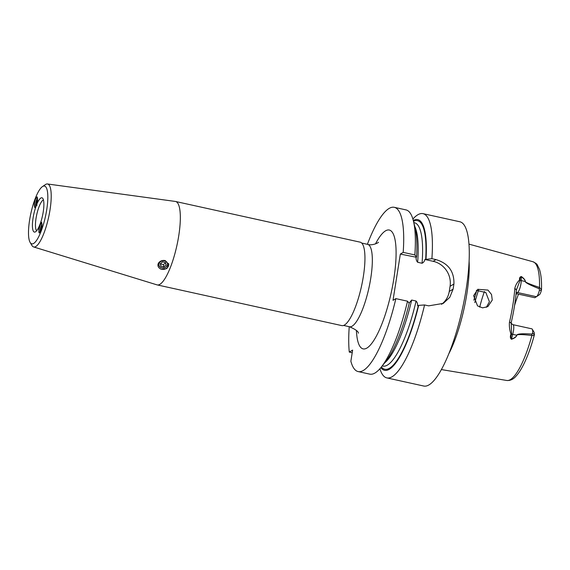 <?xml version="1.0" encoding="UTF-8"?>
<svg xmlns="http://www.w3.org/2000/svg" width="570" height="570" viewBox="0 0 570 570"><rect width="100%" height="100%" fill="white"/><g stroke="black" fill="none" stroke-linecap="round" stroke-linejoin="round"><path stroke-width="0.85" d="M486.338 307.337L489.416 301.751L485.804 292.488L476.335 290.408M492.259 300.048L487.863 306.603L482.612 307.864L477.539 305.883L473.634 295.709L477.774 289.304L487.956 290.08L491.525 294.498L492.259 300.048M469.117 261.281A64.588 16.281 102.4 0 1 466.801 294.113A64.588 16.281 102.4 0 1 448.668 354.055M453.521 286.567A84.089 21.197 -77.6 0 0 453.912 284.01L450.065 286.311L449.253 291.448L453.1 289.147A84.089 21.197 -77.6 0 0 453.521 286.567M412.894 219.051A84.089 21.197 102.4 0 1 423.018 213.65L459.905 221.78A84.089 21.197 102.4 0 1 466.132 289.346A84.089 21.197 102.4 0 1 423.709 386.025L386.816 377.896A84.089 21.197 102.4 0 1 379.905 368.733M423.018 213.65A84.089 21.197 102.4 0 1 431.896 258.695L424.899 259.485C424.479 261.295 423.539 262.549 422.064 263.255L417.646 262.278C416.485 260.996 415.986 259.421 416.15 257.562L416.535 257.034L414.853 254.94A84.089 21.197 102.4 0 0 413.371 220.79A84.089 21.197 102.4 0 0 405.975 209.895L394.312 207.323A84.089 21.197 102.4 0 1 403.19 252.375L400.339 254.078L393.015 300.333L395.865 298.63A84.089 21.197 102.4 0 1 358.117 371.569A84.089 21.197 102.4 0 1 350.863 361.223L352.631 350.087L349.282 352.089A84.089 21.197 102.4 0 1 349.232 326.688M450.065 286.311A21.354 20.107 59.1 0 0 433.143 261.302L435.986 259.599L431.896 258.695M435.986 259.599C448.348 263.34 454.319 271.477 453.912 284.01M516.071 293.607L534.767 297.725L536.463 296.714A7.688 1.938 -77.6 0 0 536.527 296.671A7.688 1.938 -77.6 0 0 539.42 290.208L539.227 288.726C529.993 285.121 525.319 282.699 525.198 281.473C525.226 280.184 523.908 278.588 521.251 276.685C520.353 277.098 519.99 278.288 520.146 280.233L516.377 289.988A59.444 14.984 102.4 0 1 511.219 322.556L511.603 334.148C510.777 336.421 510.699 338.053 511.368 339.05C514.489 338.06 516.263 336.785 516.684 335.224C517.218 333.813 522.341 333.436 532.045 334.07L532.651 332.909A7.688 1.938 -77.6 0 0 532.273 329.204L534.069 332.239A5.016 1.268 102.4 0 1 534.318 334.654C534.582 335.367 533.776 335.644 531.895 335.488C522.255 334.355 517.225 334.277 516.805 335.245C516.37 336.877 514.575 338.224 511.433 339.285C510.171 338.145 510.029 336.393 510.991 334.041C509.658 330.329 509.138 326.425 509.445 322.314A62.109 15.654 -77.6 0 0 514.831 288.292C515.622 285 517.197 282.243 519.548 280.027C519.284 277.968 519.89 276.806 521.372 276.543C524.037 278.502 525.355 280.155 525.319 281.502C525.447 282.371 530.178 284.352 539.505 287.451L541.5 289.71L541.322 290.451A5.016 1.268 102.4 0 1 539.434 294.676A5.016 1.268 102.4 0 1 539.391 294.704L536.598 296.621M42.137 223.982A4.403 0.919 -76 0 0 40.456 228.705A4.403 0.919 -76 0 0 40.292 231.933M41.788 222.442A5.408 1.126 -76 0 0 39.252 228.656A5.408 1.126 -76 0 0 39.444 232.916M40.128 232.211A5.408 1.126 -76 0 0 41.396 229.126M40.377 223.34L41.539 222.264L41.938 226.668L40.883 230.665L39.166 232.952L38.767 228.549L39.323 226.048A17.556 4.425 102.4 0 1 35.069 232.033A17.556 4.425 102.4 0 1 33.081 217.975A17.556 4.425 102.4 0 1 35.938 206.532L36.993 203.825A17.556 4.425 102.4 0 1 42.543 198.132A17.556 4.425 102.4 0 1 43.235 211.897A17.556 4.425 102.4 0 1 40.377 223.34L39.323 226.048M41.745 222.393A5.472 1.14 -76 0 0 39.237 228.663A5.472 1.14 -76 0 0 39.237 232.959M37.342 197.042A5.408 1.596 -79.2 0 0 34.478 203.212A5.408 1.596 -79.2 0 0 35.069 207.573M37.72 198.218A4.403 1.297 -79.2 0 0 35.746 203.226A4.403 1.297 -79.2 0 0 35.981 206.511M37.185 196.935A5.472 1.61 -79.2 0 0 35.433 199.208L37.128 196.921L37.549 201.331L36.993 203.825M35.938 206.532L34.799 207.615L34.378 203.212L35.433 199.208A5.472 1.61 -79.2 0 0 34.456 203.226A5.472 1.61 -79.2 0 0 34.998 207.601M161.816 267.879A4.403 3.627 170.2 0 0 167.53 263.589A4.403 3.627 170.2 0 0 164.566 260.804A4.403 3.627 170.2 0 0 158.852 265.093A4.403 3.627 170.2 0 0 161.816 267.879M165.442 260.69A5.408 4.453 170.2 0 0 164.972 260.561A5.408 4.453 170.2 0 0 163.711 260.419L165.001 260.547L168.749 264.387L166.839 268.584L161.581 269.339L160.427 268.848A5.408 4.453 170.2 0 0 161.595 269.247A5.408 4.453 170.2 0 0 166.96 267.971A5.408 4.453 170.2 0 0 168.492 263.497M160.555 268.976A5.472 4.51 170.2 0 0 161.574 269.296A5.472 4.51 170.2 0 0 168.706 264.174M43.441 199.92A16.017 4.04 -77.6 0 0 36.045 218.267A16.017 4.04 -77.6 0 0 36.637 230.786M42.408 186.632L45.315 184.637A32.248 8.13 102.4 0 1 47.46 183.975A32.248 8.13 102.4 0 1 50.01 209.917A32.248 8.13 102.4 0 1 33.58 246.938A32.248 8.13 102.4 0 1 31.913 245.442L30.117 242.407A29.576 7.453 102.4 0 1 29.604 220.056A29.576 7.453 102.4 0 1 42.408 186.632A29.576 7.453 102.4 0 1 46.712 209.817A29.576 7.453 102.4 0 1 30.117 242.407M47.46 183.975L175.353 201.445A42.714 10.766 102.4 0 1 175.574 201.488A42.714 10.766 102.4 0 1 178.738 235.809A42.714 10.766 102.4 0 1 157.185 284.907A42.714 10.766 102.4 0 1 156.971 284.858L33.58 246.938M175.574 201.488L360.183 242.172A42.714 10.766 102.4 0 1 363.346 276.493A42.714 10.766 102.4 0 1 341.793 325.598L157.185 284.907M158.61 262.948A5.408 4.453 170.2 0 0 157.947 264.651L158.61 262.948C159.799 261.324 161.502 260.483 163.711 260.419M160.427 268.848C158.631 267.85 157.804 266.454 157.947 264.651M518.536 294.149A46.925 11.828 -77.6 0 0 514.567 305.463M515.928 295.032A45.386 11.443 102.4 0 1 516.47 293.692M352.21 352.73L349.282 352.089M409.089 303.14L411.661 300.048L416.079 301.024C417.24 302.307 417.739 303.874 417.575 305.741L418.344 305.57A76.081 19.181 102.4 0 1 381.38 366.966M395.865 298.63L407.529 301.195L409.21 303.29A77.142 19.444 102.4 0 1 385.42 361.971L381.066 367.365A84.089 21.197 102.4 0 1 369.78 374.141L358.117 371.569M407.529 301.195A84.089 21.197 102.4 0 1 381.066 367.365M453.1 289.147L449.759 297.341L443.289 303.382L428.661 305.855L424.565 304.957L418.672 305.377A77.142 19.444 102.4 0 1 380.846 367.636M424.565 304.957A84.089 21.197 102.4 0 1 386.816 377.896M400.339 254.078L416.214 257.227M532.651 332.909L534.346 334.975C531.432 345.755 528.112 355.074 524.379 362.926C521.6 368.769 518.757 373.243 515.864 376.335C513.242 379.364 510.214 380.739 506.773 380.475A60.798 15.326 -77.6 0 0 510.392 379.591A60.798 15.326 -77.6 0 0 531.895 335.488L532.045 334.07M413.371 220.79L415.053 227.508A77.142 19.444 102.4 0 1 416.535 257.034M413.286 220.447A77.142 19.444 102.4 0 1 425.997 259.122M367.386 244.309A84.089 21.197 102.4 0 1 394.312 207.323M403.19 252.375L414.853 254.94M479.698 307.166A45.386 11.443 102.4 0 1 484.443 291.505M433.143 261.302L424.899 259.485M441.572 304.302A21.354 20.107 59.1 0 0 449.253 291.448M532.273 329.204A7.688 1.938 -77.6 0 0 531.839 328.833L512.914 324.665A7.688 1.938 102.4 0 1 512.715 334.348L511.433 339.285M516.805 335.245L512.715 334.348A4.004 0.912 15.9 0 0 511.603 334.148L510.991 334.041M509.445 322.314L511.219 322.556M514.831 288.292L516.377 289.988M519.548 280.027L520.146 280.233A4.004 2.508 -179.7 0 0 521.222 280.597L525.319 281.502M521.372 276.543L521.222 280.597A7.688 1.938 102.4 0 1 517.539 292.545L536.463 296.714M541.5 289.71C541.764 281.053 541.072 274.227 539.427 269.225L537.289 264.922C537.161 264.166 535.715 263.098 532.943 261.737A60.798 15.326 -77.6 0 1 539.505 287.451L539.227 288.726M541.322 290.451L539.42 290.208M42.137 224.06A4.296 0.898 -76 0 0 40.755 227.487A4.296 0.898 -76 0 0 40.235 231.363A4.296 0.898 -76 0 0 40.285 231.705A4.296 0.898 -76 0 0 40.328 231.855M40.926 230.501L40.969 227.694L42.102 225.278M41.71 227.879L40.969 227.694M167.252 265.242A4.296 3.541 170.2 0 0 164.53 260.896A4.296 3.541 170.2 0 0 159.13 263.447A4.296 3.541 170.2 0 0 161.844 267.793A4.296 3.541 170.2 0 0 167.252 265.242M165.478 262.521L162.564 261.879L160.277 263.703L160.897 266.169L163.811 266.81L166.105 264.986L165.478 262.521M163.811 266.81L163.426 264.573L165.571 262.87M163.426 264.573L160.512 263.931L160.897 266.169M37.727 198.31A4.296 1.268 -79.2 0 0 37.185 198.802A4.296 1.268 -79.2 0 0 35.825 205.941A4.296 1.268 -79.2 0 0 35.832 205.948A4.296 1.268 -79.2 0 0 36.045 206.475M37.72 199.892L37.264 199.742L36.302 202.222L36.209 204.972L37.071 205.25M37.093 205.143L36.209 204.972M37.342 202.421L36.302 202.222M361.722 243.062L367.636 244.366A42.18 10.63 102.4 0 1 370.757 278.253A42.18 10.63 102.4 0 1 349.474 326.745C355.466 329.339 358.445 331.498 358.416 333.208L358.416 333.208M375.48 243.91A60.869 15.34 102.4 0 1 393.82 278.915A60.869 15.34 102.4 0 1 372.374 342.556A60.869 15.34 102.4 0 1 356.407 330.45M411.661 300.048A73.416 18.504 102.4 0 1 384.7 362.862M413.813 222.557L414.404 222.692A73.416 18.504 102.4 0 1 422.064 263.255M414.775 226.397A73.416 18.504 102.4 0 1 417.646 262.278M416.079 301.024A73.416 18.504 102.4 0 1 382.805 366.075L382.214 365.94M413.492 221.281A76.081 19.181 102.4 0 1 425.676 259.314M474.817 302.62A52.59 13.26 102.4 0 1 478.622 289.98M473.87 300.198A53.395 13.459 102.4 0 1 476.891 290.244M516.171 292.495A4.004 3.769 -120.9 0 1 517.539 292.545L516.085 293.415M506.773 380.475L441.351 369.567M343.567 325.442L349.474 326.745M367.636 244.366C372.353 245.948 378.708 242.606 378.466 242.257L378.459 242.264M532.943 261.737L468.996 244.131M512.914 324.665L510.898 323.161M539.434 294.676L536.527 296.671"/></g></svg>
